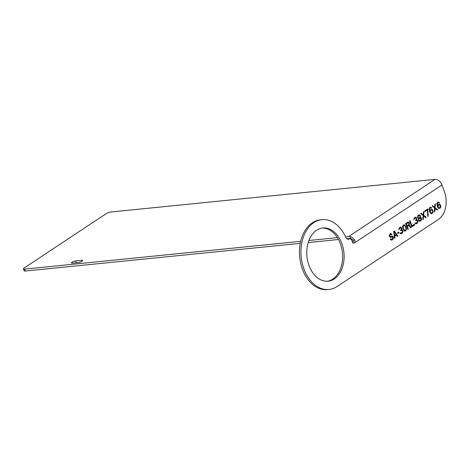 <?xml version="1.0" encoding="UTF-8"?>
<svg xmlns="http://www.w3.org/2000/svg" width="469" height="469" viewBox="0 0 469 469"><rect width="100%" height="100%" fill="white"/><g stroke="black" fill="none" stroke-linecap="round" stroke-linejoin="round"><path stroke-width="0.7" d="M353.403 243.036L354.406 242.936A2.105 1.46 84.3 0 1 353.919 243.112A2.105 1.46 84.3 0 1 352.412 241.875L352.055 240.896A3.506 2.439 84.3 0 0 349.546 238.832A3.506 2.439 84.3 0 0 348.907 239.032A3.506 2.439 -95.7 0 1 348.268 239.225A3.506 2.439 -95.7 0 1 345.87 237.449A35.081 24.37 84.3 0 0 321.939 219.668A35.081 24.37 84.3 0 0 301.204 257.012A35.081 24.37 84.3 0 0 328.968 289.473A35.081 24.37 84.3 0 0 337.076 286.512L438.445 219.404A21.046 14.621 84.3 0 0 444.407 191.674L441.968 184.962L354.406 242.936C355.209 242.239 355.226 241.172 354.453 239.741L353.339 240.626L352.899 243.083M309.007 265.454A26.751 18.584 84.3 0 0 328.13 281.183A26.751 18.584 84.3 0 0 341.895 243.681A26.751 18.584 84.3 0 0 322.772 227.957A26.751 18.584 84.3 0 0 309.007 265.454M391.427 234.682L391.932 234.348L391.709 234.019L390.325 233.668L389.217 235.508L389.505 236.587L390.296 237.326L392.002 236.833L392.653 237.191L392.313 238.838L391.257 239.378L390.642 238.838L390.132 239.172L391.451 240.198L392.963 239.196L393.362 237.988L393.11 236.728L392.236 236.042L390.536 236.534L389.968 236.124L390.185 234.711L390.988 234.336L391.427 234.682M394.37 230.994L393.696 231.44L394.529 238.322L395.033 237.988L394.816 236.235L396.498 235.116L397.395 236.423L397.9 236.089L394.37 230.994M398.961 232.694L398.732 232.061L397.554 232.841L397.782 233.474L398.961 232.694L398.627 232.126M400.79 233.697L402.279 233.187L403.006 231.446L402.496 230.044L401.669 229.798L401.704 227.875L400.485 227.102L399.137 227.998L398.838 229.775L399.828 228.174L400.977 227.887L401.394 229.03L400.567 230.209L400.755 230.719L401.986 230.379L402.525 231.287L401.962 232.606L399.916 233.017L400.79 233.697M402.836 228.391L404.143 230.848L405.099 231.164L406.107 230.496L406.43 228.227L404.976 225.079L404.02 224.762L403.012 225.431L402.613 226.644L402.836 228.391M407.373 226.498L408.804 225.548L410.451 227.782L411.043 227.389L409.214 224.962L409.285 222.857L408.147 222.03L405.662 223.52L407.842 229.505L408.347 229.171L407.244 226.509L408.804 225.548M409.537 220.952L411.718 226.943L414.748 224.932L414.467 224.17L411.94 225.841L410.041 220.618L409.537 220.952M415.786 223.772L417.275 223.262L418.002 221.515L417.486 220.113L416.665 219.867L416.701 217.95L415.481 217.176L414.133 218.067L413.834 219.844L414.819 218.243L415.974 217.956L416.39 219.105L415.563 220.283L415.751 220.793L416.982 220.448L417.521 221.356L416.959 222.681L414.913 223.086L415.786 223.772M418.688 218.531L418.43 220.125L419.362 221.245L420.898 220.864L421.666 219.246L421.467 218.114L420.376 217.417L420.453 215.623L419.098 214.779L417.92 215.558L417.527 216.772L417.727 217.903L418.688 218.531M421.162 213.254L420.658 213.588L423.155 215.576L422.833 219.58L423.343 219.246L423.642 216.045L425.7 217.686L426.204 217.346L423.659 215.242L424.023 211.361L423.519 211.695L423.22 214.896L421.162 213.254M427.963 209.543L427.734 208.904L424.697 210.915L424.932 211.548L427.458 209.878L427.722 216.344L428.226 216.01L427.628 208.975M432.383 209.62L430.964 209.455L429.85 210.986L429.698 208.553L430.407 207.925L431.779 207.966L430.56 207.192L429.756 207.568L429.1 208.635L429.657 211.9L430.905 213.606L431.931 213.559L433.01 212.211L432.781 210.147L431.363 209.326M434.681 207.31L432.617 205.668L432.113 206.008L434.611 207.99L434.294 211.994L434.798 211.66L435.097 208.459L437.155 210.1L437.665 209.766L435.115 207.656L435.484 203.775L434.98 204.109L434.681 207.31L432.541 205.721M440.133 204.49L438.714 204.326L437.6 205.85L437.448 203.423L438.157 202.796L439.529 202.831L438.31 202.063L437.507 202.438L436.85 203.505L437.407 206.77L438.656 208.471L440.104 208.148L440.76 207.081L440.532 205.017L439.113 204.197M394.218 231.727L396.229 234.664L394.71 235.667L394.095 231.739L394.71 235.667M403.299 228.245L403.328 226.011L404.513 225.542L405.492 226.791L405.955 229.493L405.415 230.32L404.606 230.385L403.176 228.256L403.041 226.445L404.167 225.454M408.692 224.674L407.092 225.73L406.394 223.819L408.294 222.722L408.921 223.572L408.692 224.674M420.247 220.506L419.433 220.571L418.852 219.844L419.163 218.689L420.177 218.021L421.185 218.777L420.247 220.506M418.864 215.564L419.726 215.629L420.124 216.156L419.896 217.253L418.887 217.927L418.102 217.493L418.037 216.748L418.53 215.787L419.251 215.47M432.184 210.229L432.606 211.372L432.412 212.287L431.615 212.973L430.976 212.926L430.302 211.947L430.483 210.722L431.281 210.036L432.184 210.229M439.934 205.094L440.162 207.157L439.371 207.843L438.726 207.796L438.052 206.817L438.234 205.592L439.031 204.906L439.934 205.094M327.374 281.236A26.751 18.584 84.3 0 0 340.388 243.833A26.751 18.584 84.3 0 0 322.021 228.051M321.939 219.668L320.433 219.814A35.081 24.37 84.3 0 0 299.697 257.164A35.081 24.37 84.3 0 0 327.462 289.625L328.968 289.473M347.506 239.131A3.506 2.439 -95.7 0 1 348.045 238.985L349.546 238.832M300.248 243.352L25.285 271.035A3.506 0.868 160 0 1 24.148 270.806L23.45 268.889A3.506 0.868 -20 0 1 24.236 267.94L106.187 213.682A3.506 0.868 -20 0 1 110.86 212.006L434.986 179.375A6.666 4.502 56.5 0 1 441.968 184.962M345.583 236.804L348.719 236.487A6.666 4.502 56.5 0 1 350.208 236.611A6.666 4.502 56.5 0 1 354.453 239.741M346.743 238.674L349.417 238.404A4.561 3.084 56.5 0 1 350.437 238.492A4.561 3.084 56.5 0 1 353.339 240.626M23.45 268.889A3.506 0.868 -20 0 0 24.587 269.118L300.682 241.324M308.895 240.497L337.363 237.631M308.192 242.555L338.46 239.507M75.55 260.963A2.632 0.651 160 0 0 72.795 261.802A2.632 0.651 160 0 0 71.458 262.933A2.632 0.651 160 0 0 72.314 263.103L78.593 262.47A2.632 0.651 160 0 0 81.348 261.626A2.632 0.651 160 0 0 82.685 260.5A2.632 0.651 160 0 0 81.829 260.33L75.55 260.963L76.189 262.71M391.386 234.635L391.808 234.359L390.712 233.544M390.988 234.336L390.689 234.377M390.185 234.711L390.566 234.389M389.815 235.432L389.85 235.022M389.874 235.866L389.692 235.444M390.19 236.452L389.839 236.136M390.536 236.534L390.061 236.464M392.236 236.042L391.75 236.03M392.758 236.329L392.113 236.054M393.11 236.728L392.635 236.341M393.344 237.367L392.987 236.739M393.362 237.988L393.221 237.378M393.21 238.721L393.239 238M392.963 239.196L393.086 238.733M392.588 239.6L392.84 239.208M391.92 240.052L392.465 239.618M391.392 240.192L391.791 240.064M390.865 239.167L390.548 238.903M391.257 239.378L390.736 239.178M392.002 236.833L391.615 236.927M391.111 237.261L391.492 236.939M390.671 237.355L390.988 237.273M397.36 236.376L397.771 236.1L394.277 231.053M394.523 238.258L394.91 238L394.687 236.247L396.498 235.116M397.765 233.421L398.838 232.706M401.165 233.726L402.443 232.853L402.877 231.457L402.367 230.056L401.546 229.81L401.581 227.887L400.438 227.125M400.989 233.093L400.25 232.794M400.731 230.666L401.64 230.291M398.832 229.71L399.699 228.186L400.632 227.799M405.034 231.153L405.984 230.508L406.306 228.239L405.204 225.489L403.956 224.786M404.952 230.472L403.862 229.857L403.176 228.256M407.819 229.452L408.218 229.189L407.244 226.509M410.416 227.729L410.914 227.401L409.091 224.973L409.161 222.869L408.065 222.054M407.092 225.73L406.271 223.836L408.294 222.722M411.94 225.841L409.935 220.688M411.694 226.885L414.619 224.95L414.367 224.241M416.161 223.801L417.439 222.922L417.873 221.532L417.363 220.125L416.542 219.879L416.578 217.962L415.434 217.194M415.985 223.168L415.247 222.863M415.727 220.735L416.636 220.36M413.822 219.779L414.696 218.255L415.628 217.868M419.872 221.339L421.144 220.471L421.479 218.507L420.939 217.604L420.247 217.428L420.33 215.634L419.028 214.802M419.861 220.6L418.87 220.237L418.794 219.181L420.177 218.021M418.887 217.927L417.885 217.253L418.114 216.15L418.741 215.582M425.653 217.645L426.081 217.364L423.536 215.253L423.894 211.449M422.839 219.504L423.214 219.258L423.642 216.045M423.22 214.896L421.086 213.307M427.716 216.279L428.103 216.021L427.839 209.555M424.908 211.496L427.458 209.878M431.41 213.7L432.887 212.223L432.893 210.798L432.26 209.631M431.316 208.201L431.433 207.65L430.489 207.216M429.85 210.986L429.411 208.992L429.774 208.271L430.706 207.884M431.316 213.014L430.542 212.668L430.12 211.525L430.565 210.44L431.58 209.995M437.108 210.059L437.536 209.778L434.992 207.667L435.349 203.863M434.3 211.918L434.675 211.671L435.097 208.459M439.16 208.564L440.637 207.093L440.643 205.668L440.01 204.502M439.066 203.071L439.183 202.52L438.239 202.086M437.6 205.85L437.161 203.857L437.524 203.141L438.456 202.755M439.072 207.884L438.292 207.538L437.876 206.389L438.316 205.311L439.33 204.865M348.907 239.032L347.599 239.161M434.986 179.375L348.719 236.487M350.208 236.611L350.437 238.492M25.285 271.035L24.587 269.118M81.829 260.33L82.139 261.18"/></g></svg>
